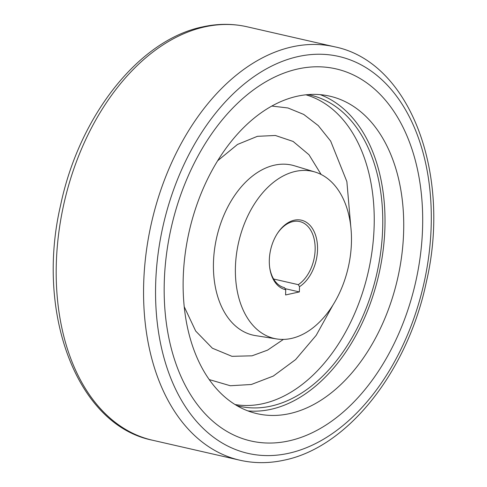 <?xml version="1.0" encoding="UTF-8"?>
<svg xmlns="http://www.w3.org/2000/svg" width="487" height="487" viewBox="0 0 487 487"><rect width="100%" height="100%" fill="white"/><g stroke="black" fill="none" stroke-linecap="round" stroke-linejoin="round"><path stroke-width="0.73" d="M209.252 379.586L230.327 385.747L251.353 384.487L273.28 376.074L295.579 359.619L316.197 335.33L332.95 305.063M350.817 226.942L346.872 181.621L330.667 141.096L318.242 125.579L303.718 114.427L287.933 107.968L271.813 106.056M288.882 440.899A190.855 125.208 102.9 0 0 420.476 254.689A190.855 125.208 102.9 0 0 335.981 68.868A190.855 125.208 102.9 0 0 297.971 68.935A190.855 125.208 102.9 0 0 166.384 255.145A190.855 125.208 102.9 0 0 250.872 440.972A190.855 125.208 102.9 0 0 288.882 440.899A190.855 125.208 102.9 0 0 420.476 254.689A190.855 125.208 102.9 0 0 335.981 68.868A190.855 125.208 102.9 0 0 297.971 68.935A190.855 125.208 102.9 0 0 166.384 255.145A190.855 125.208 102.9 0 0 250.872 440.972A190.855 125.208 102.9 0 0 288.882 440.899M247.901 410.9A162.865 106.842 102.9 0 0 270.827 409.342A162.865 106.842 102.9 0 0 382.094 257.666A162.865 106.842 102.9 0 0 320.233 94.655M297.307 96.213A162.865 106.842 102.9 0 0 185.011 255.115A162.865 106.842 102.9 0 0 257.118 413.682A162.865 106.842 102.9 0 0 289.546 413.627A162.865 106.842 102.9 0 0 401.842 254.725A162.865 106.842 102.9 0 0 329.742 96.158A162.865 106.842 102.9 0 0 297.307 96.213M236.889 405.634A159.566 104.681 102.9 0 0 270.906 406.128A159.566 104.681 102.9 0 0 381.138 248.711A159.566 104.681 102.9 0 0 308.021 94.612M295.469 171.394A85.712 56.23 -77.1 0 1 315.016 172.021A85.712 56.23 -77.1 0 1 350.226 256.74A85.712 56.23 -77.1 0 1 291.384 338.447A85.712 56.23 -77.1 0 1 276.835 338.958A85.712 56.23 -77.1 0 1 236.14 256.947A85.712 56.23 -77.1 0 1 295.469 171.394M285.102 288.663L299.377 291.926L285.595 294.952L285.723 289.704L284.518 287.689A33.932 22.256 -77.1 0 1 269.64 267.113M273.615 279.014L298.3 284.664L299.505 286.679L299.377 291.926M299.505 286.679A35.624 23.37 102.9 0 0 314.76 233.03A35.624 23.37 102.9 0 0 277.553 233.218A35.624 23.37 102.9 0 0 269.695 267.564A35.624 23.37 102.9 0 0 285.723 289.704M277.304 233.596A33.932 22.256 -77.1 0 1 299.742 221.561A33.932 22.256 -77.1 0 1 315.144 249.521A33.932 22.256 -77.1 0 1 298.3 284.664M235.075 404.545A158.987 104.297 102.9 0 0 262.773 403.705A158.987 104.297 102.9 0 0 371.989 251.621A158.987 104.297 102.9 0 0 305.915 94.807M217.622 160.783L237.504 144.45L257.416 136.323L275.356 135.477L293.107 141.437L308.989 154.75L321.14 174.486M283.422 339.402L267.564 350.135L252.053 355.814L231.97 356.332L212.375 348.217L195.689 331.057L184.238 306.743M315.016 172.021L294.44 165.787A87.203 57.21 102.9 0 0 274.552 165.148A87.203 57.21 102.9 0 0 214.195 252.193A87.203 57.21 102.9 0 0 255.596 335.628L276.835 338.958M288.578 453.3A203.578 133.554 102.9 0 0 431.22 224.659A203.578 133.554 102.9 0 0 298.275 56.535A203.578 133.554 102.9 0 0 155.633 285.175A203.578 133.554 102.9 0 0 288.578 453.3M292.237 46.843A212.064 139.118 -77.1 0 1 334.466 46.77C410.267 61.879 451.705 174.121 426.326 282.131C407.729 370.96 348.047 447.249 284.158 460.16C269.074 463.46 254.324 463.478 239.902 460.215A212.064 139.118 -77.1 0 1 146.021 253.745A212.064 139.118 -77.1 0 1 292.237 46.843M152.534 440.23C76.733 425.121 35.295 312.879 60.674 204.869C79.271 116.04 138.953 39.751 202.842 26.84C217.926 23.54 232.676 23.522 247.098 26.785A212.064 139.118 102.9 0 0 204.863 26.858A212.064 139.118 102.9 0 0 58.653 233.76A212.064 139.118 102.9 0 0 152.534 440.23L239.902 460.215M247.098 26.785L334.466 46.77"/></g></svg>
